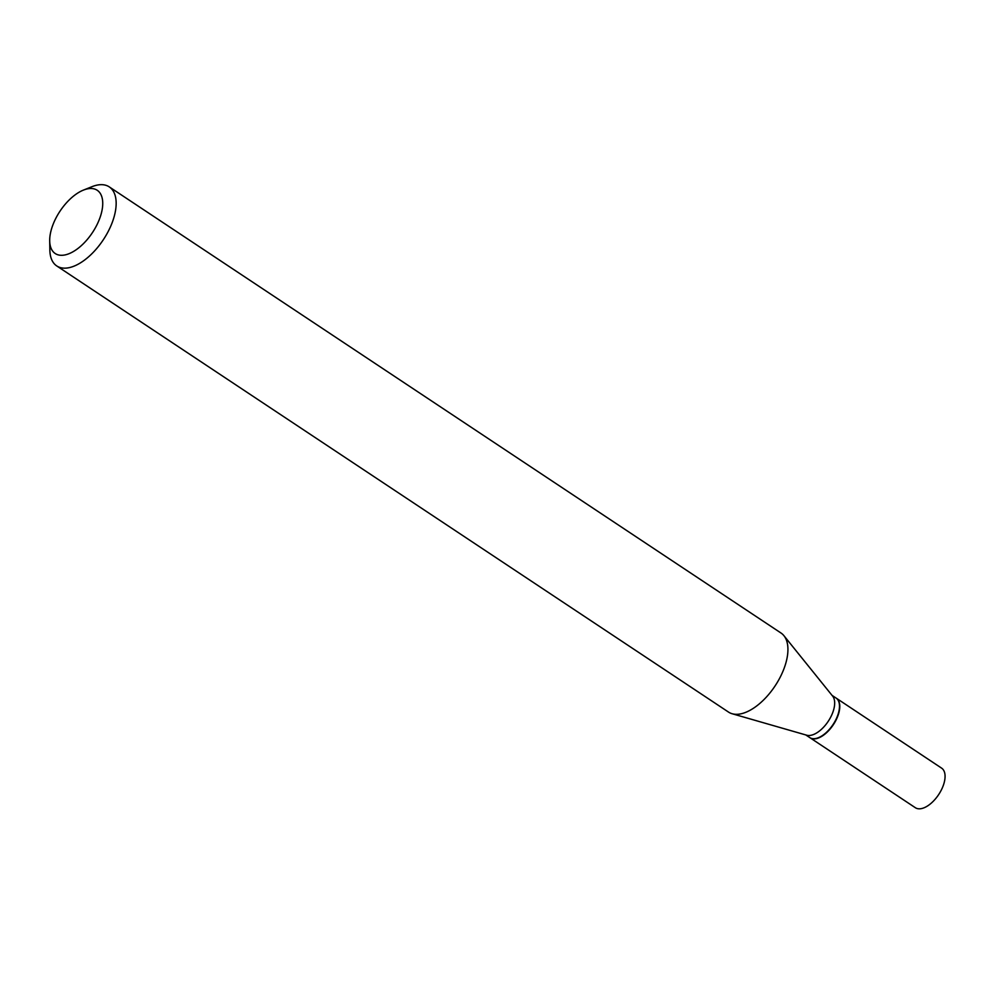 <?xml version="1.0" encoding="UTF-8"?>
<svg xmlns="http://www.w3.org/2000/svg" width="994" height="994" viewBox="0 0 994 994"><rect width="100%" height="100%" fill="white"/><g stroke="black" fill="none" stroke-linecap="round" stroke-linejoin="round"><path stroke-width="1.49" d="M809.924 737.685A23.744 12.164 -56.4 0 0 810.06 737.784L915.35 807.712A23.744 12.164 -56.4 0 0 931.378 803.053A23.744 12.164 -56.4 0 0 944.3 782.166A23.744 12.164 -56.4 0 0 941.629 768.151L836.339 698.223A23.744 12.164 -56.4 0 0 836.19 698.136M810.06 737.784A23.744 12.164 -56.4 0 0 826.089 733.137A23.744 12.164 -56.4 0 0 839.011 712.238A23.744 12.164 -56.4 0 0 836.339 698.223M805.761 734.926L809.775 737.598A23.744 12.164 -56.4 0 0 817.9 737.896A23.744 12.164 -56.4 0 0 818.397 737.71A23.744 12.164 -56.4 0 0 839.495 705.939A23.744 12.164 -56.4 0 0 836.053 698.036L832.028 695.365M84.217 189.804A37.958 19.433 -56.4 0 0 83.421 190.102A37.958 19.433 -56.4 0 0 49.7 240.883A37.958 19.433 -56.4 0 0 68.213 254.004A37.958 19.433 -56.4 0 0 101.5 212.691A37.958 19.433 -56.4 0 0 84.217 189.804M49.7 240.883L49.862 250.14A47.451 24.291 -56.4 0 0 56.757 265.945A47.451 24.291 -56.4 0 0 72.997 266.541A47.451 24.291 -56.4 0 0 110.172 227.427A47.451 24.291 -56.4 0 0 109.253 186.884A47.451 24.291 -56.4 0 0 93.014 186.288A47.451 24.291 -56.4 0 0 92.02 186.673L83.421 190.102M56.757 265.945L728.527 712.089A47.451 24.291 -56.4 0 0 732.106 713.729A47.451 24.291 -56.4 0 0 744.779 712.698A47.451 24.291 -56.4 0 0 780.34 676.914A47.451 24.291 -56.4 0 0 783.931 635.7A47.451 24.291 -56.4 0 0 781.035 633.041L109.253 186.884M732.106 713.729L806.73 735.212A23.744 12.164 -56.4 0 0 813.08 734.69A23.744 12.164 -56.4 0 0 830.872 716.786A23.744 12.164 -56.4 0 0 832.674 696.16L783.931 635.7M818.584 737.635A23.347 11.953 -56.4 0 0 818.77 737.56A23.347 11.953 -56.4 0 0 839.508 706.336A23.347 11.953 -56.4 0 0 839.495 706.138"/></g></svg>
